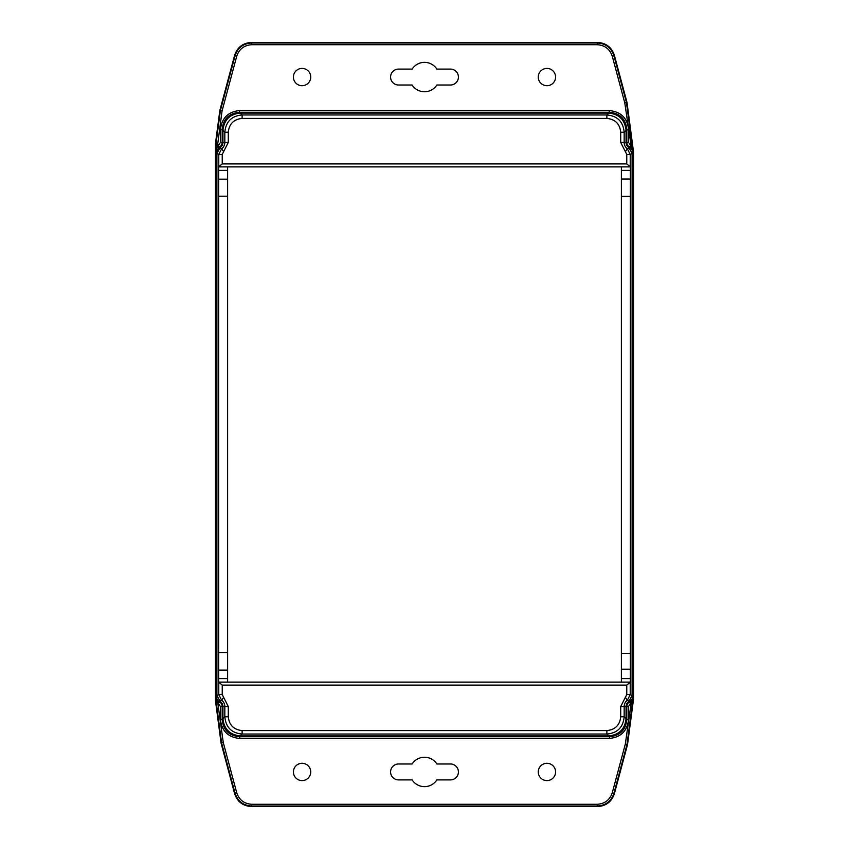 <?xml version="1.0" encoding="UTF-8"?>
<svg xmlns="http://www.w3.org/2000/svg" width="849" height="849" viewBox="0 0 849 849"><rect width="100%" height="100%" fill="white"/><g stroke="black" fill="none" stroke-linecap="round" stroke-linejoin="round"><path stroke-width="1.27" d="M633.513 699.226L633.513 151.833L626.997 102.4L614.368 55.27C611.662 47.279 606.09 43.002 597.664 42.45L251.336 42.45C242.91 43.002 237.338 47.279 234.632 55.27L219.838 110.455L215.487 143.492L215.487 700.818L221.058 743.077L234.632 793.73C237.338 801.721 242.91 805.998 251.336 806.55L597.664 806.55C606.09 805.998 611.662 801.721 614.368 793.73L627.528 744.615L633.513 699.226L632.961 699.151L626.986 744.552L627.528 744.615M626.997 102.4L626.456 102.474L632.961 151.897L633.513 151.833M632.898 152.109L631.147 146.092L630.107 147.471L631.826 149.307L632.961 152.958L632.144 153.425L632.144 695.575L632.961 696.042L631.847 699.65L629.459 701.953L628.918 701.433L632.144 695.575M630.329 703.45L628.547 706.559L626.817 706.559A5.327 5.327 0 0 1 629.459 701.953L630.329 703.45L631.189 702.876L625.32 744.095L626.986 744.552L613.954 793.189C611.291 801.244 605.719 805.521 597.25 806.009L597.664 806.55M625.32 744.095L612.288 792.733C609.847 799.938 604.838 803.791 597.25 804.279L597.25 806.009L251.75 806.009C243.281 805.521 237.709 801.244 235.046 793.189L234.632 793.73M597.25 804.279L251.75 804.279C244.162 803.791 239.153 799.938 236.712 792.733L235.046 793.189L221.6 743.013L216.039 700.743L215.487 700.818M217.238 699.799L216.782 700.743L216.039 696.042L216.039 700.743L216.782 700.743L217.779 702.855L218.83 701.476L217.238 699.799L216.039 696.042L216.856 695.575L216.856 153.425L216.039 152.958L217.768 143.566L216.039 143.566L220.39 110.519L219.838 110.455M234.632 55.27L235.046 55.811C237.709 47.756 243.281 43.479 251.75 42.991L251.336 42.45M597.664 42.45L597.25 42.991C605.719 43.479 611.291 47.756 613.954 55.811L614.368 55.27M632.144 153.425L628.918 147.567A6.06 6.06 0 0 1 626.095 142.441L626.095 130.321L628.547 129.6L628.547 142.441L631.147 146.092L624.79 102.92L626.456 102.474L613.954 55.811L612.288 56.267C609.847 49.062 604.838 45.209 597.25 44.721L597.25 42.991L251.75 42.991L251.75 44.721C244.162 45.209 239.153 49.062 236.712 56.267L235.046 55.811L220.39 110.519L222.056 110.975L217.768 143.566M626.095 130.321C624.991 119.889 619.229 114.127 608.797 113.023L240.203 113.023C229.771 114.127 224.009 119.889 222.905 130.321L222.905 142.441A6.06 6.06 0 0 1 220.082 147.567L216.856 153.425M216.856 695.575L220.082 701.433A6.06 6.06 0 0 1 222.905 706.559L222.905 718.679C224.009 729.111 229.771 734.873 240.203 735.977L608.797 735.977C619.229 734.873 624.991 729.111 626.095 718.679L626.095 706.559A6.06 6.06 0 0 1 628.918 701.433M628.918 147.567L630.107 147.471M632.961 696.042L632.643 699.151L632.961 696.042M630.149 701.497L631.189 702.876L632.441 698.525M628.547 706.559L628.547 719.4C627.347 730.883 621.001 737.229 609.518 738.428L239.482 738.428C227.999 737.229 221.653 730.883 220.453 719.4L220.453 706.559L217.779 702.855L223.276 742.557L221.058 743.077M215.487 143.492L216.039 143.566L216.039 152.958L218.819 147.535L217.768 146.155L220.453 142.441L222.905 142.441M218.819 147.535L220.082 147.567M220.082 701.433L218.83 701.476M450.458 85.017A7.959 7.959 0 0 0 458.418 77.057A7.959 7.959 0 0 0 450.458 69.098L436.864 69.098A14.709 14.709 0 0 0 412.136 69.098L398.542 69.098A7.959 7.959 0 0 0 390.582 77.057A7.959 7.959 0 0 0 398.542 85.017L412.136 85.017A14.709 14.709 0 0 0 436.864 85.017L450.458 85.017M546.926 68.408A8.649 8.649 0 0 0 539.433 81.387A8.649 8.649 0 0 0 554.418 81.387A8.649 8.649 0 0 0 546.926 68.408M302.074 68.408A8.649 8.649 0 0 0 294.582 81.387A8.649 8.649 0 0 0 309.567 81.387A8.649 8.649 0 0 0 302.074 68.408M628.547 129.6C627.517 118.244 621.171 111.898 609.518 110.572L239.482 110.572C228.063 111.771 221.716 118.117 220.453 129.6L220.453 142.441M222.947 136.742A16.439 16.439 0 0 1 222.947 134.301M240.203 113.023L239.482 112.301C228.922 113.278 223.16 119.04 222.183 129.6L222.905 130.321M628.547 142.441L626.817 142.441L626.817 129.6C625.84 119.04 620.078 113.278 609.518 112.301L239.482 112.301L239.482 110.572M626.053 134.301A16.439 16.439 0 0 1 626.053 136.742M626.053 712.258A16.439 16.439 0 0 1 626.053 714.699M608.797 735.977L609.518 736.699C620.078 735.722 625.84 729.96 626.817 719.4L626.095 718.679M222.905 718.679L222.183 719.4C223.16 729.96 228.922 735.722 239.482 736.699L609.518 736.699L609.518 738.428M222.947 714.699A16.439 16.439 0 0 1 222.947 712.258M436.864 763.983L450.458 763.983A7.959 7.959 0 0 1 458.418 771.943A7.959 7.959 0 0 1 450.458 779.902L436.864 779.902A14.709 14.709 0 0 1 412.136 779.902L398.542 779.902A7.959 7.959 0 0 1 390.582 771.943A7.959 7.959 0 0 1 398.542 763.983L412.136 763.983A14.709 14.709 0 0 1 436.864 763.983M546.926 763.293A8.649 8.649 0 0 1 554.418 776.273A8.649 8.649 0 0 1 539.433 776.273A8.649 8.649 0 0 1 546.926 763.293M302.074 763.293A8.649 8.649 0 0 1 309.567 776.273A8.649 8.649 0 0 1 294.582 776.273A8.649 8.649 0 0 1 302.074 763.293M628.886 147.599L632.102 153.446L632.102 695.554L628.886 701.401A6.102 6.102 0 0 0 626.053 706.559L626.053 718.625C624.949 729.068 619.186 734.831 608.754 735.924L240.246 735.924C229.814 734.831 224.051 729.068 222.947 718.625L222.947 706.559A6.102 6.102 0 0 0 220.114 701.401L216.898 695.554L216.898 153.446L220.114 147.599A6.102 6.102 0 0 0 222.947 142.441L222.947 130.375C224.051 119.932 229.814 114.169 240.246 113.076L608.754 113.076C619.186 114.169 624.949 119.932 626.053 130.375L626.053 142.441A6.102 6.102 0 0 0 628.886 147.599L627.411 148.862A7.981 7.981 0 0 1 624.174 142.441L626.053 142.441M632.102 153.446L630.223 154.433L626.764 154.433L626.764 163.899L630.34 166.903L630.34 678.638L621.383 678.638L630.181 678.584M630.181 170.416L621.383 170.362L621.383 682.108L630.34 682.097L630.34 678.638M630.34 682.097L626.764 685.101L626.764 694.567L630.223 694.567L632.102 695.554M630.223 166.871L630.223 154.433L627.411 148.862L625.363 151.653L626.764 154.433M608.754 113.076L606.876 114.955C617.425 115.931 623.187 121.694 624.174 132.242L626.053 130.375M222.947 130.375L224.826 132.242C225.813 121.694 231.575 115.931 242.124 114.955L606.876 114.955L606.876 118.414C615.228 119.274 619.844 123.89 620.715 132.242L620.715 142.441L625.363 151.653M240.246 113.076L242.124 114.955L242.124 118.414C233.772 119.274 229.156 123.89 228.285 132.242L224.826 132.242L224.826 142.441A7.981 7.981 0 0 1 221.589 148.862L220.114 147.599M218.819 678.584L227.617 678.638L218.66 678.638L218.66 166.903L222.236 163.899L222.236 154.433L223.637 151.653L221.589 148.862L218.777 154.433L216.898 153.446M216.898 695.554L218.777 694.567L222.236 694.567L222.236 685.101L218.66 682.097L227.617 682.108L227.617 170.362L218.819 170.416M218.66 678.638L218.66 682.097M218.777 682.129L218.777 694.567L221.589 700.138L220.114 701.401M240.246 735.924L242.124 734.045C231.575 733.069 225.813 727.306 224.826 716.758L222.947 718.625M626.053 718.625L624.174 716.758C623.187 727.306 617.425 733.069 606.876 734.045L242.124 734.045L242.124 730.586C233.772 729.726 229.156 725.11 228.285 716.758L228.285 706.559L223.637 697.347L221.589 700.138A7.981 7.981 0 0 1 224.826 706.559L222.947 706.559M608.754 735.924L606.876 734.045L606.876 730.586C615.228 729.726 619.844 725.11 620.715 716.758L624.174 716.758L624.174 706.559A7.981 7.981 0 0 1 627.411 700.138L628.886 701.401M626.764 694.567L625.363 697.347L627.411 700.138L630.223 694.567L630.223 682.129M630.138 653.433L621.447 653.433L621.447 196.342L630.138 196.342M621.436 170.405L621.447 196.342M218.66 166.903L621.383 166.892L621.383 170.362L630.34 170.362M621.447 653.433L621.436 678.595M218.862 196.193L227.553 196.193L227.553 652.52L218.862 652.52M227.564 678.595L227.553 652.52M218.66 170.362L227.617 170.362L227.617 166.892M227.553 196.193L227.564 170.405M222.236 694.567L223.637 697.347M621.383 166.892L630.34 166.903M626.764 163.899L222.236 163.899M222.236 685.101L626.764 685.101M621.383 682.108L227.617 682.108M219.254 166.85L629.746 166.85M219.254 682.15L629.746 682.15M612.288 792.733L614.368 793.73M251.75 804.279L251.336 806.55M632.929 148.395L631.826 149.307M631.847 699.65L632.961 700.563M236.712 792.733L223.276 742.557M222.056 110.975L236.712 56.267M251.75 44.721L597.25 44.721M612.288 56.267L624.79 102.92M628.547 719.4L626.817 719.4L626.817 706.559L626.095 706.559M220.453 719.4L222.183 719.4L222.183 706.559L222.905 706.559M220.453 706.559L222.183 706.559A5.327 5.327 0 0 0 219.541 701.953L218.671 703.45M218.671 145.55L219.541 147.047A5.327 5.327 0 0 0 222.183 142.441L222.183 129.6L220.453 129.6M608.797 113.023L609.518 110.572M630.329 145.55L629.459 147.047A5.327 5.327 0 0 1 626.817 142.441L626.095 142.441M240.203 735.977L239.482 738.428M620.715 142.441L624.174 142.441L624.174 132.242L620.715 132.242M223.637 151.653L228.285 142.441L222.947 142.441M218.777 166.871L218.777 154.433L222.236 154.433M228.285 706.559L224.826 706.559L224.826 716.758L228.285 716.758M625.363 697.347L620.715 706.559L626.053 706.559M630.16 179.022L621.436 179.022M630.16 669.203L621.436 669.203M242.124 118.414L606.876 118.414M228.285 142.441L228.285 132.242M218.84 670.116L227.564 670.116M218.84 179.181L227.564 179.181M606.876 730.586L242.124 730.586M620.715 706.559L620.715 716.758"/></g></svg>
